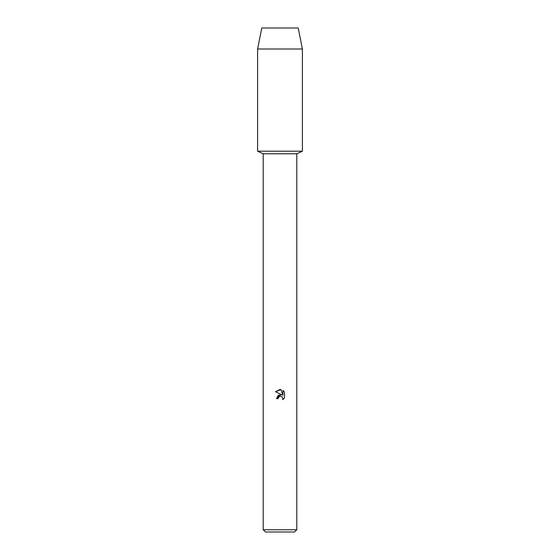 <?xml version="1.0" encoding="UTF-8"?>
<svg xmlns="http://www.w3.org/2000/svg" width="560" height="560" viewBox="0 0 560 560"><rect width="100%" height="100%" fill="white"/><g stroke="black" fill="none" stroke-linecap="round" stroke-linejoin="round"><path stroke-width="0.84" d="M298.2 28L261.8 28L298.2 28L302.4 49L302.4 151.2L280 151.2L302.4 151.2L296.8 153.79L296.8 529.76L263.2 529.76L265.44 532L294.56 532L296.8 529.76M263.2 529.76L263.2 153.79L296.8 153.79M278.11 398.636L278.369 397.537L278.11 398.636L276.521 398.636L280 394.66L281.925 394.891L275.506 391.727L280 389.515L280.973 389.62L282.933 395.262L282.933 390.432L284.494 392.007L284.494 397.971L282.688 399.7L282.94 398.622L282.233 396.914L280 396.263L282.233 396.914L282.94 398.622L282.688 399.7L284.494 397.971M281.925 394.891L278.222 395.346L276.521 398.636M278.922 396.809L279.986 396.263L278.369 397.537M284.494 392.007L282.933 390.432M280.973 389.62L275.506 391.727M261.8 28L257.6 49L257.6 151.2L280 151.2L257.6 151.2L263.2 153.79M257.6 49L302.4 49"/></g></svg>
